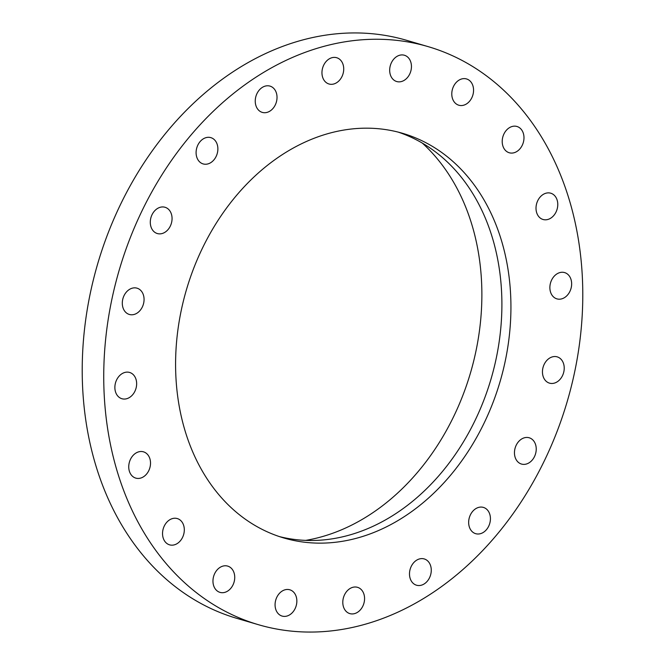 <?xml version="1.0" encoding="UTF-8"?>
<svg xmlns="http://www.w3.org/2000/svg" width="665" height="665" viewBox="0 0 665 665"><rect width="100%" height="100%" fill="white"/><g stroke="black" fill="none" stroke-linecap="round" stroke-linejoin="round"><path stroke-width="1" d="M279.35 536.572A210.863 163.407 106.4 0 0 446.73 466.165A210.863 163.407 106.4 0 0 497.337 257.546A210.863 163.407 106.4 0 0 398.144 132.102M180.149 411.12A210.863 163.407 106.4 0 0 283.839 537.977A210.863 163.407 106.4 0 0 453.962 471.094A210.863 163.407 106.4 0 0 506.373 260.198A210.863 163.407 106.4 0 0 402.682 133.341A210.863 163.407 106.4 0 0 232.559 200.223A210.863 163.407 106.4 0 0 180.149 411.12M576.272 227.862A301.237 233.44 106.4 0 0 428.144 46.633A301.237 233.44 106.4 0 0 185.119 142.177A301.237 233.44 106.4 0 0 110.249 443.455A301.237 233.44 106.4 0 0 258.377 624.684A301.237 233.44 106.4 0 0 501.402 529.14A301.237 233.44 106.4 0 0 576.272 227.862M288.485 615.482A13.691 10.607 106.4 0 0 296.831 601.933A13.691 10.607 106.4 0 0 289.824 589.797A13.691 10.607 106.4 0 0 283.44 590.379A13.691 10.607 106.4 0 0 275.094 603.936A13.691 10.607 106.4 0 0 282.101 616.073A13.691 10.607 106.4 0 0 288.485 615.482M348.011 590.046A13.691 10.607 106.4 0 0 342.841 603.554A13.691 10.607 106.4 0 0 349.823 613.604A13.691 10.607 106.4 0 0 359.358 610.886A13.691 10.607 106.4 0 0 364.528 597.378A13.691 10.607 106.4 0 0 357.546 587.328A13.691 10.607 106.4 0 0 348.011 590.046M412.117 564.801A13.691 10.607 106.4 0 0 416.531 585.217A13.691 10.607 106.4 0 0 428.651 579.348A13.691 10.607 106.4 0 0 424.245 558.941A13.691 10.607 106.4 0 0 412.117 564.801M469.49 517.129A13.691 10.607 106.4 0 0 475.683 533.679A13.691 10.607 106.4 0 0 489.59 523.954A13.691 10.607 106.4 0 0 483.397 507.403A13.691 10.607 106.4 0 0 469.49 517.129M514.494 451.693A13.691 10.607 106.4 0 0 521.493 464.054A13.691 10.607 106.4 0 0 536.198 450.13A13.691 10.607 106.4 0 0 529.207 437.778A13.691 10.607 106.4 0 0 514.494 451.693M542.748 374.902A13.691 10.607 106.4 0 0 549.481 383.14A13.691 10.607 106.4 0 0 560.529 378.801A13.691 10.607 106.4 0 0 563.928 365.102A13.691 10.607 106.4 0 0 557.195 356.864A13.691 10.607 106.4 0 0 546.148 361.211A13.691 10.607 106.4 0 0 542.748 374.902M551.468 294.271A13.691 10.607 106.4 0 0 556.904 298.868A13.691 10.607 106.4 0 0 569.14 292.824A13.691 10.607 106.4 0 0 570.055 277.189A13.691 10.607 106.4 0 0 564.618 272.592A13.691 10.607 106.4 0 0 552.382 278.643A13.691 10.607 106.4 0 0 551.468 294.271M539.805 217.688A13.691 10.607 106.4 0 0 543.039 219.483A13.691 10.607 106.4 0 0 556.256 211.553A13.691 10.607 106.4 0 0 553.978 195.003A13.691 10.607 106.4 0 0 550.753 193.207A13.691 10.607 106.4 0 0 537.536 201.138A13.691 10.607 106.4 0 0 539.805 217.688M508.908 152.651A13.691 10.607 106.4 0 0 509.24 152.759A13.691 10.607 106.4 0 0 523.214 142.817A13.691 10.607 106.4 0 0 517.279 126.583A13.691 10.607 106.4 0 0 516.954 126.483A13.691 10.607 106.4 0 0 502.981 136.416A13.691 10.607 106.4 0 0 508.908 152.651M461.801 105.535A13.691 10.607 106.4 0 0 473.297 93.2A13.691 10.607 106.4 0 0 466.531 78.944A13.691 10.607 106.4 0 0 463.547 78.628A13.691 10.607 106.4 0 0 452.05 90.964A13.691 10.607 106.4 0 0 458.817 105.22A13.691 10.607 106.4 0 0 461.801 105.535M403.081 80.939A13.691 10.607 106.4 0 0 411.427 67.389A13.691 10.607 106.4 0 0 404.42 55.253A13.691 10.607 106.4 0 0 398.036 55.835A13.691 10.607 106.4 0 0 389.698 69.384A13.691 10.607 106.4 0 0 396.697 81.529A13.691 10.607 106.4 0 0 403.081 80.939M338.51 81.28A13.691 10.607 106.4 0 0 343.68 67.763A13.691 10.607 106.4 0 0 336.698 57.722A13.691 10.607 106.4 0 0 327.163 60.432A13.691 10.607 106.4 0 0 322.001 73.948A13.691 10.607 106.4 0 0 328.976 83.99A13.691 10.607 106.4 0 0 338.51 81.28M274.404 106.516A13.691 10.607 106.4 0 0 269.998 86.109A13.691 10.607 106.4 0 0 257.87 91.97A13.691 10.607 106.4 0 0 262.276 112.385A13.691 10.607 106.4 0 0 274.404 106.516M217.039 154.189A13.691 10.607 106.4 0 0 210.847 137.638A13.691 10.607 106.4 0 0 196.931 147.364A13.691 10.607 106.4 0 0 203.124 163.914A13.691 10.607 106.4 0 0 217.039 154.189M172.027 219.625A13.691 10.607 106.4 0 0 165.028 207.272A13.691 10.607 106.4 0 0 150.323 221.187A13.691 10.607 106.4 0 0 157.314 233.54A13.691 10.607 106.4 0 0 172.027 219.625M143.773 296.415A13.691 10.607 106.4 0 0 137.04 288.178A13.691 10.607 106.4 0 0 125.993 292.525A13.691 10.607 106.4 0 0 122.593 306.216A13.691 10.607 106.4 0 0 129.326 314.454A13.691 10.607 106.4 0 0 140.373 310.114A13.691 10.607 106.4 0 0 143.773 296.415M135.053 377.055A13.691 10.607 106.4 0 0 129.617 372.45A13.691 10.607 106.4 0 0 117.381 378.501A13.691 10.607 106.4 0 0 116.466 394.129A13.691 10.607 106.4 0 0 121.903 398.726A13.691 10.607 106.4 0 0 134.139 392.683A13.691 10.607 106.4 0 0 135.053 377.055M146.716 453.638A13.691 10.607 106.4 0 0 143.482 451.834A13.691 10.607 106.4 0 0 130.265 459.764A13.691 10.607 106.4 0 0 132.543 476.315A13.691 10.607 106.4 0 0 135.768 478.11A13.691 10.607 106.4 0 0 148.993 470.188A13.691 10.607 106.4 0 0 146.716 453.638M177.613 518.667A13.691 10.607 106.4 0 0 177.281 518.567A13.691 10.607 106.4 0 0 163.307 528.5A13.691 10.607 106.4 0 0 169.243 544.735A13.691 10.607 106.4 0 0 169.567 544.843A13.691 10.607 106.4 0 0 183.54 534.901A13.691 10.607 106.4 0 0 177.613 518.667M224.728 565.79A13.691 10.607 106.4 0 0 213.224 578.126A13.691 10.607 106.4 0 0 219.99 592.374A13.691 10.607 106.4 0 0 222.975 592.69A13.691 10.607 106.4 0 0 234.471 580.354A13.691 10.607 106.4 0 0 227.704 566.106A13.691 10.607 106.4 0 0 224.728 565.79M428.144 46.633L406.623 40.316A301.237 233.44 106.4 0 0 163.598 135.859A301.237 233.44 106.4 0 0 88.728 437.138A301.237 233.44 106.4 0 0 236.856 618.367L258.377 624.684M305.667 540.387A221.27 171.47 106.4 0 0 346.681 527.52A221.27 171.47 106.4 0 0 476.63 347.77A221.27 171.47 106.4 0 0 422.341 143.116"/></g></svg>
